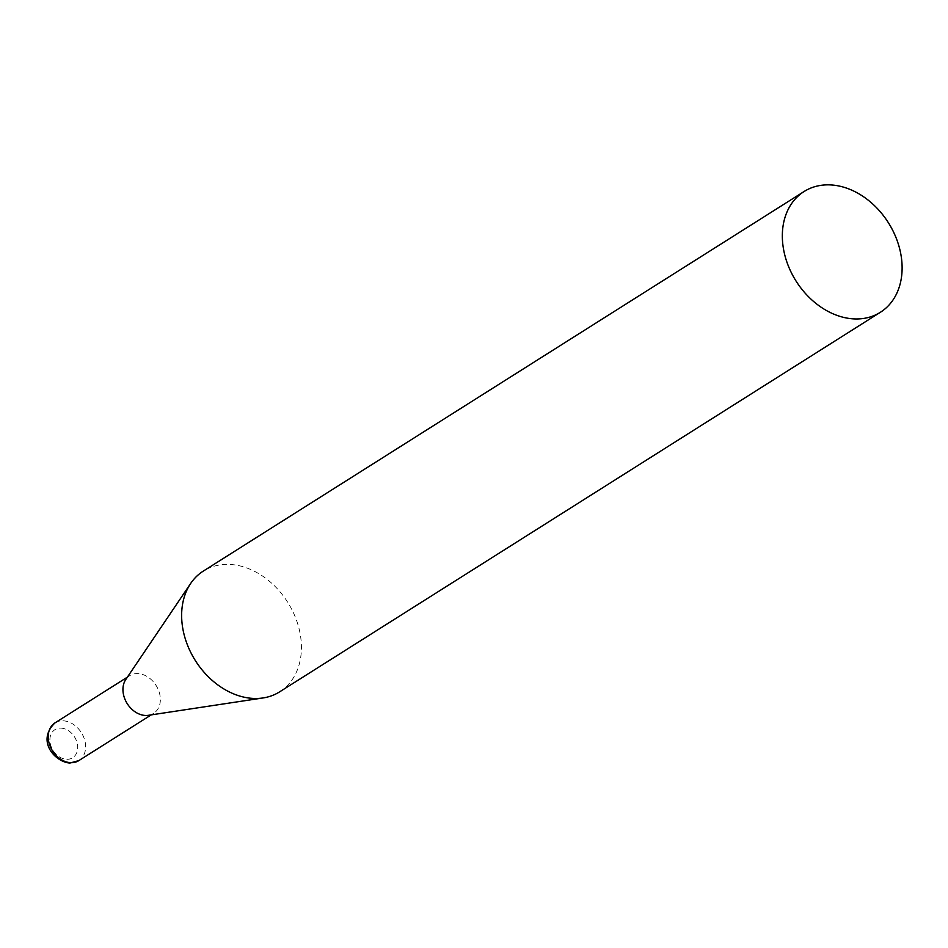 <?xml version="1.0" encoding="UTF-8"?>
<svg xmlns="http://www.w3.org/2000/svg" width="948" height="948" viewBox="0 0 948 948"><rect width="100%" height="100%" fill="white"/><g stroke="black" fill="none" stroke-linecap="round" stroke-linejoin="round"><path stroke-width="0.71" stroke-dasharray="4.74 3.56" d="M279.684 691.815A71.42 54.605 57.7 0 0 299.9 632.435A71.42 54.605 57.7 0 0 203.382 571.04M148.362 715.313A22.314 17.064 57.7 0 0 153.564 713.394A22.314 17.064 57.7 0 0 159.88 694.848A22.314 17.064 57.7 0 0 137.46 673.578A22.314 17.064 57.7 0 0 129.734 675.663A22.314 17.064 57.7 0 0 125.764 679.538M55.008 722.874A22.314 17.064 -122.3 0 1 62.734 720.8A22.314 17.064 -122.3 0 1 83.708 737.224A22.314 17.064 -122.3 0 1 78.838 760.604M60.696 728.123A16.602 12.691 -122.3 0 1 77.369 743.943A16.602 12.691 -122.3 0 1 66.917 759.289A16.602 12.691 -122.3 0 1 50.244 743.481A16.602 12.691 -122.3 0 1 60.696 728.123M153.564 713.394L151.218 714.875M129.734 675.663L127.376 677.156"/><path stroke-width="1.42" d="M804.082 191.52L203.382 571.04A71.42 54.605 57.7 0 0 190.678 583.447A71.42 54.605 57.7 0 0 183.154 630.42A71.42 54.605 57.7 0 0 263.023 697.953A71.42 54.605 57.7 0 0 279.684 691.815L880.384 312.283A71.42 54.605 57.7 0 0 900.6 252.915A71.42 54.605 57.7 0 0 804.082 191.52A71.42 54.605 57.7 0 0 783.854 250.9A71.42 54.605 57.7 0 0 880.384 312.283M190.678 583.447L125.764 679.538A22.314 17.064 57.7 0 0 123.418 694.22A22.314 17.064 57.7 0 0 145.838 715.479A22.314 17.064 57.7 0 0 148.362 715.313L263.023 697.953M78.838 760.604A22.314 17.064 -122.3 0 1 71.112 762.69A22.314 17.064 -122.3 0 1 50.137 746.266A22.314 17.064 -122.3 0 1 55.008 722.874C35.823 741.241 55.588 762.31 69.939 763.033L78.838 760.604L151.218 714.875M127.376 677.156L55.008 722.874"/></g></svg>
